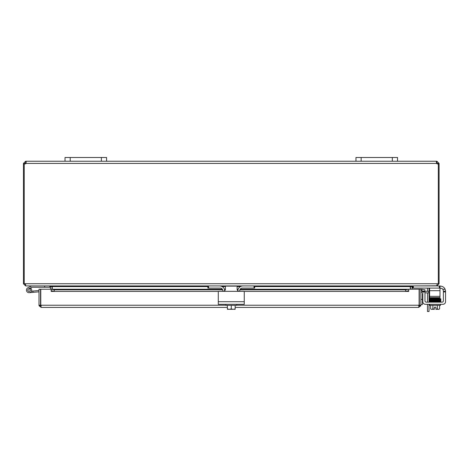 <?xml version="1.0" encoding="UTF-8"?>
<svg xmlns="http://www.w3.org/2000/svg" width="469" height="469" viewBox="0 0 469 469"><rect width="100%" height="100%" fill="white"/><g stroke="black" fill="none" stroke-linecap="round" stroke-linejoin="round"><path stroke-width="0.7" d="M397.53 161.242L397.53 157.502L355.965 157.502L355.965 161.242L397.53 161.242L397.53 157.502L397.53 161.242L436.657 161.242L436.657 163.429L436.346 161.881L436.903 161.242L439.09 163.429L439.09 163.945L438.322 163.945M106.58 157.502L65.015 157.502L65.015 161.242L106.58 161.242L106.58 157.502M427.488 304.311L427.488 311.498L429.024 311.498L429.024 304.311M427.488 291.325L427.488 288.769A1.301 1.301 0 0 0 427.294 288.095M428.988 288.095A2.597 2.597 0 0 1 429.024 288.529L429.024 291.325M429.024 292.861L429.024 302.153M427.488 302.153L427.488 292.861M52.024 289.226L52.006 286.278M24.218 163.945L23.45 163.945L23.45 283.745L25.637 285.932L49.837 285.932L50.488 286.582L50.488 289.226M410.539 286.278L410.516 289.226M436.903 285.791L412.702 285.932L412.052 286.582L412.052 289.226M207.89 286.582L52.252 286.582L52.252 289.226M412.474 285.932L410.287 286.582L410.287 289.226M52.252 286.582L50.066 285.932M25.637 284.396L24.986 283.745M443.387 290.886L443.387 291.947L445.55 291.947L445.116 289.244A5.194 5.194 0 0 0 440.356 286.125L436.903 285.932L439.09 283.745L439.09 163.945M23.45 283.745L437.325 283.745L436.674 285.932L207.89 285.932L207.89 288.095L207.89 285.932L25.865 285.932L25.232 284.249M437.325 283.745L439.09 283.745M24.218 283.745L24.218 163.886A1.454 1.454 0 0 0 25.889 163.429L26.194 161.881L25.889 161.242L65.015 161.242M438.152 163.945L437.554 163.945L437.554 163.429L436.657 162.778M439.09 163.429L437.554 163.429M436.903 161.242L436.903 162.778M25.637 162.778L25.637 161.242L26.076 162.807L24.986 163.429L24.986 163.945L24.388 163.945M23.45 163.945L23.45 163.429L25.637 161.242M24.986 163.429L23.45 163.429M438.322 283.745L438.322 163.886A1.454 1.454 0 0 1 436.657 163.429L25.889 163.429M106.58 161.242L355.965 161.242M422.815 293.219A1.301 1.301 0 0 0 422.411 294.163L422.411 299.374L420.875 299.374M420.875 293.922A2.597 2.597 0 0 1 422.815 291.407M422.411 304.574L420.875 304.574L422.411 304.574L422.411 299.374M443.006 301.772A1.301 1.301 0 0 0 443.387 300.852A1.301 1.301 0 0 1 442.091 302.153A1.301 1.301 0 0 0 443.006 301.772A1.301 1.301 0 0 1 442.091 302.153L426.274 302.153A1.301 1.301 0 0 1 424.978 300.852L424.978 291.325L428.906 291.325L428.906 292.861L424.978 292.861M429.598 291.325L428.906 291.325M428.906 292.861L429.598 292.861M40.768 302.212A2.597 2.597 0 0 0 40.768 304.346M419.104 302.212A2.597 2.597 0 0 1 419.104 304.346A2.597 2.597 0 0 0 419.104 302.212M39.003 305.225L39.003 289.226L40.539 289.226L40.539 305.225L39.003 305.225L39.074 305.77L41.19 307.412L227.377 307.412L41.19 307.412L40.768 305.225L40.768 289.226L51.156 289.226L51.162 290.78L54.275 291.325L54.275 289.807L51.162 289.226L222.37 289.226M421.666 290.78L424.738 291.325L425.002 289.807L421.936 289.267L421.637 290.774A0.651 0.651 0 0 0 420.875 291.419M421.936 289.267L421.901 289.262A2.187 2.187 0 0 0 420.875 289.326M408.716 289.267L405.597 289.807L405.597 291.325L408.716 290.78L408.716 289.226L240.146 289.262M408.716 290.78L408.716 291.419L243.962 291.419M51.162 290.78L51.156 289.226M405.597 289.807L239.876 289.807M237.935 289.807L237.197 289.807M225.343 289.807L224.604 289.807M222.669 289.807L54.275 289.807M51.162 291.419L218.577 291.419M240.169 289.226L408.716 289.226L408.716 291.419M408.716 289.226L419.104 289.226L419.104 305.225L418.688 307.412L235.168 307.412L418.688 307.412L420.804 305.77L420.875 305.225L420.875 289.226L419.333 289.226L419.333 305.225L420.875 305.225M39.074 305.77L41.19 305.876L40.539 305.225M420.804 305.77L418.688 305.876L419.333 305.225M29.055 291.39A1.301 1.301 0 0 1 28.486 288.922L30.503 287.931A2.597 2.597 0 0 1 30.907 288.271L29.6 288.91A1.301 1.301 0 0 1 29.055 291.39M27.911 287.755L31.57 285.967L27.911 287.755A2.597 2.597 0 0 0 27.607 292.246A2.597 2.597 0 0 0 30.907 288.271M44.643 285.932L44.643 287.233L32.003 287.233A0.311 0.311 0 0 0 31.869 287.263L30.503 287.931L31.869 287.263A0.311 0.311 0 0 1 31.933 287.239A0.311 0.311 0 0 0 31.869 287.263A0.311 0.311 0 0 1 31.933 287.239A0.311 0.311 0 0 0 31.869 287.263A0.311 0.311 0 0 1 31.933 287.239A0.311 0.311 0 0 0 31.869 287.263A0.311 0.311 0 0 1 31.933 287.239A0.311 0.311 0 0 0 31.869 287.263A0.311 0.311 0 0 1 31.933 287.239A0.311 0.311 0 0 0 31.869 287.263M44.643 287.233L49.837 287.233L49.837 285.932M29.6 288.91A1.301 1.301 0 0 0 27.765 290.2M31.411 291.185L32.894 291.056L33.012 292.351L29.283 292.679A2.597 2.597 0 0 1 27.607 292.246M33.012 292.351L39.003 291.829M39.003 290.522L32.894 291.056M29.271 291.319A1.249 1.249 0 0 0 30.286 289.871A1.249 1.249 0 0 0 28.844 288.863A1.249 1.249 0 0 0 27.829 290.305A1.249 1.249 0 0 0 29.271 291.319M218.284 300.852L218.284 291.947L218.284 304.311L244.261 304.311L244.261 291.947L244.261 300.852M224.809 290.716L223.344 291.325L239.202 291.325L237.73 290.716L237.121 289.244L237.121 286.125L225.419 286.125L225.419 289.244L224.809 290.716M237.777 290.762A5.194 5.194 0 0 1 242.96 285.932L254.028 285.932L254.028 288.095L242.315 288.095A2.597 2.597 0 0 0 239.718 290.692L239.718 291.325L243.634 291.325A0.621 0.621 0 0 1 244.261 291.947M218.284 291.947A0.621 0.621 0 0 1 218.906 291.325L222.822 291.325L222.822 290.692A2.597 2.597 0 0 0 220.225 288.095L208.517 288.095L208.517 285.932L219.58 285.932A5.194 5.194 0 0 1 224.762 290.762M218.906 291.325L223.344 291.325M239.202 291.325L243.634 291.325M225.87 304.311L225.87 305.354L236.675 305.354L236.675 304.311M234.289 309.3L235.086 309.3A6.707 6.707 0 0 0 235.168 309.247L235.168 308.819A5.511 4.772 90 0 1 233.222 309.3L227.453 309.3A6.707 6.707 0 0 1 227.377 309.247L227.377 308.819A5.511 4.772 -90 0 0 229.323 309.3L228.251 309.3M227.377 305.354L227.377 308.819M229.323 309.3A5.511 4.772 -90 0 0 231.27 308.819A5.511 4.772 90 0 0 233.222 309.3M231.27 305.354L231.27 308.819M235.168 305.354L235.168 308.819M254.649 285.932L254.649 288.095L254.649 285.932M207.89 288.095L208.517 288.095M254.028 288.095L254.649 288.095M443.381 290.716L442.806 289.244A2.597 2.597 0 0 0 440.79 288.288L439.992 288.288M445.55 291.947L445.55 301.714A2.597 2.597 0 0 1 442.953 304.311L425.412 304.311A2.597 2.597 0 0 1 422.815 301.714L422.815 291.947L424.978 291.947M427.365 304.311L425.412 304.311L427.365 304.311M430.618 305.354L430.618 308.819A5.511 2.755 -90 0 0 431.744 309.3L434.341 309.3L434.341 307.201L435.894 307.201L435.894 309.3L438.492 309.3A5.511 2.755 90 0 0 439.617 308.819L439.617 305.354M442.63 289.051A2.597 2.597 0 0 0 440.79 288.288A2.597 2.597 0 0 1 442.63 289.051M434.341 307.201L435.894 307.201L434.341 307.201M443.387 291.325L445.55 291.325L445.515 290.716M424.978 291.325L422.815 291.325L422.815 291.947M443.387 291.947L443.387 300.852M440.52 304.311L440.52 305.354L429.715 305.354L429.715 304.311M432.518 298.261L432.518 297.633M437.718 299.07L437.718 298.771M437.718 298.167L437.718 297.633M430.618 308.819A6.748 6.748 0 0 0 431.222 309.3L431.744 309.3A5.511 2.755 -90 0 0 432.869 308.819A5.511 5.511 0 0 0 434.341 309.247M435.894 309.247A5.511 5.511 0 0 0 437.366 308.819A5.511 2.755 90 0 0 438.492 309.3L439.013 309.3A6.748 6.748 0 0 0 439.617 308.819A6.748 6.748 0 0 1 439.013 309.3A6.748 6.748 0 0 0 439.617 308.819M437.366 305.354L437.366 308.819M432.869 305.354L432.869 308.819M440.315 302.153L440.315 301.772M439.752 301.526L429.921 301.526L429.921 302.153M439.705 298.612L440.837 298.841L440.497 299.902L440.866 300.219L440.497 299.902L440.837 298.841L439.705 298.612L440.866 298.97L439.523 299.328L429.692 299.585L429.37 299.902L429.715 300.219L429.399 299.398L429.715 300.219L429.37 301.139L440.479 300.553L440.479 301.127L439.705 301.086M439.271 301.503L439.758 301.503L439.271 301.503M429.704 299.585L429.37 298.665L429.37 299.269C429 298.976 429.844 298.841 431.896 298.876L435.701 298.806L431.896 298.876L432.078 299.181L431.726 299.181L431.896 298.876L435.701 298.806M439.752 298.425L439.265 298.425M429.598 288.095L429.598 290.692L439.992 290.692L439.992 285.932M412.702 285.932L412.702 288.095L413.33 288.095L413.33 285.932M429.598 296.332L429.598 297.633L439.992 297.633L439.992 296.332L429.598 296.332L429.598 290.692M439.365 285.932L439.365 288.095L439.992 288.095M439.365 288.095L413.33 288.095M439.992 290.692L439.992 296.332M70.209 161.242L70.209 157.502M101.38 157.502L101.38 161.242M361.159 161.242L361.159 157.502M392.33 157.502L392.33 161.242M412.052 286.582L410.516 286.582M410.287 286.582L254.649 286.582M240.445 286.582L237.121 286.582M225.419 286.582L222.095 286.582M50.488 286.582L52.024 286.582M238.111 289.262L237.121 289.262M225.419 289.262L224.428 289.262M222.394 289.262L51.162 289.262M40.768 305.225L225.87 305.225M236.675 305.225L419.104 305.225M244.261 301.714L218.284 301.714M445.116 289.244L442.806 289.244M439.752 300.283L439.271 300.283M439.752 299.644L439.271 299.644M432.078 300.441L431.726 300.441L432.078 300.441M438.157 300.746L438.509 300.746L438.157 300.746M439.271 300.899L439.752 300.899L439.271 300.899M438.509 299.486L438.157 299.486L438.509 299.486M439.752 299.029L439.271 299.029M430.964 299.333L430.478 299.333L430.964 299.333M432.078 299.181L431.726 299.181M430.478 300.594L430.964 300.594L430.478 300.594M224.417 289.226L225.419 289.226M237.121 289.226L238.123 289.226M429.715 300.219L429.37 300.535C428.684 300.301 429.522 300.166 431.896 300.137L440.479 299.931L440.479 300.506L439.711 300.465M432.518 299.709L429.756 299.615L429.756 300.183L439.523 299.943L440.866 299.58L440.59 299.275M440.497 299.902L440.866 300.219L439.523 300.582L429.756 300.822L429.756 300.248L430.73 300.295M440.567 300.529L440.866 300.84L440.567 300.529L440.866 300.84L439.517 301.198L429.751 301.426L429.751 300.852L432.518 300.94M431.738 301.526L429.581 301.432L429.633 300.834M440.614 301.139L440.866 301.438L440.614 301.139L440.866 301.438L439.517 301.801M430.735 299.029L429.756 298.982L429.751 299.556L440.479 299.292L440.479 299.867L439.705 299.826M434.575 298.829L440.479 298.683L440.485 299.257L439.705 299.216M432.518 298.466L429.751 298.378L429.751 298.952L432.125 298.87M440.479 299.292L440.479 299.867L440.479 299.292M440.262 301.444L440.479 301.731L440.479 301.157M429.622 298.97L429.686 298.354L439.5 298.126"/></g></svg>
